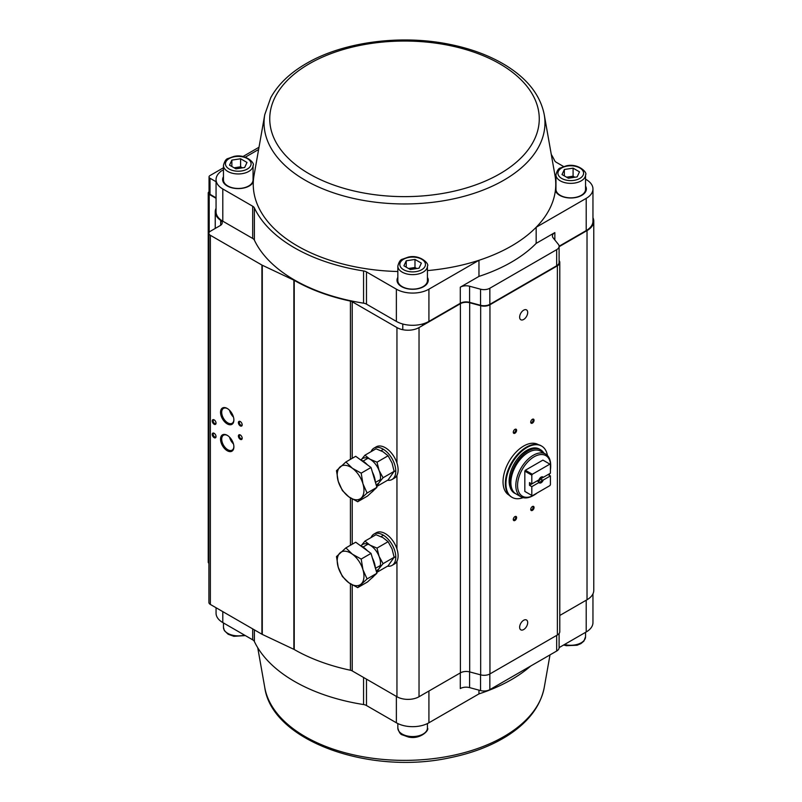 <?xml version="1.0" encoding="UTF-8"?>
<svg xmlns="http://www.w3.org/2000/svg" width="802" height="802" viewBox="0 0 802 802"><rect width="100%" height="100%" fill="white"/><g stroke="black" fill="none" stroke-linecap="round" stroke-linejoin="round"><path stroke-width="1.2" d="M216.059 208.289A23.017 13.293 0 0 0 215.237 211.798A23.017 13.293 0 0 0 220.68 220.37A6.576 3.799 180 0 1 222.234 222.826A6.576 3.799 180 0 1 220.309 225.512L210.355 231.257A4.932 2.847 0 0 0 208.911 233.272A4.932 2.847 0 0 0 210.355 235.287L261.913 265.051A4.932 2.847 0 0 0 262.284 265.241L293.873 280.169A4.932 2.847 180 0 1 294.234 280.349A156.19 90.175 0 0 0 350.434 301.091A4.932 2.847 180 0 1 352.218 301.752L396.95 327.577A15.619 9.022 0 0 0 419.035 327.577L460.408 303.687A8.22 4.742 180 0 1 469.691 302.745L480.669 305.702A8.22 4.742 0 0 0 489.952 304.75L557.38 265.823A8.22 4.742 0 0 0 559.786 262.465A8.22 4.742 0 0 0 559.094 260.56M559.094 246.715L587.024 230.585A23.017 13.293 0 0 0 593.771 221.192A23.017 13.293 0 0 0 592.959 217.683M209.041 191.748A3.288 1.895 0 0 0 208.229 193.001A3.288 1.895 0 0 0 209.192 194.345L216.059 198.305M208.911 233.272L208.911 602.432A4.932 2.847 0 0 0 210.355 604.447L261.913 634.212A4.932 2.847 0 0 0 262.284 634.402L293.873 649.329A4.932 2.847 180 0 1 294.234 649.52A156.19 90.175 0 0 0 350.434 670.251A4.932 2.847 180 0 1 352.218 670.913L396.95 696.737A15.619 9.022 0 0 0 419.035 696.737L460.408 672.858A8.22 4.742 180 0 1 469.691 671.906L480.669 674.863A8.22 4.742 0 0 0 489.952 673.921L557.38 634.994A8.22 4.742 0 0 0 559.786 631.635L559.786 262.465M523.666 319.467A5.684 3.278 -60 0 1 520.819 319.747A5.684 3.278 -60 0 1 520.819 313.181A5.684 3.278 -60 0 1 526.513 309.893A5.684 3.278 -60 0 1 527.385 314.454A5.684 3.278 -60 0 1 523.666 319.467M523.666 629.56A5.684 3.278 -60 0 1 520.819 629.841A5.684 3.278 -60 0 1 520.819 623.274A5.684 3.278 -60 0 1 526.513 619.996A5.684 3.278 -60 0 1 527.385 624.547A5.684 3.278 -60 0 1 523.666 629.56M532.388 423.135A2.356 1.363 -60 0 1 530.723 422.173A2.356 1.363 -60 0 1 532.388 419.286A2.356 1.363 -60 0 1 534.052 420.248A2.356 1.363 -60 0 1 532.388 423.135M514.944 433.2A2.356 1.363 -60 0 1 513.28 432.238A2.356 1.363 -60 0 1 514.944 429.351A2.356 1.363 -60 0 1 516.618 430.313A2.356 1.363 -60 0 1 514.944 433.2M514.944 520.458A2.356 1.363 -60 0 1 513.28 519.495A2.356 1.363 -60 0 1 514.944 516.608A2.356 1.363 -60 0 1 516.618 517.571A2.356 1.363 -60 0 1 514.944 520.458M532.388 510.393A2.356 1.363 -60 0 1 530.723 509.43A2.356 1.363 -60 0 1 532.388 506.543A2.356 1.363 -60 0 1 534.052 507.506A2.356 1.363 -60 0 1 532.388 510.393M559.786 615.475L587.024 599.746A23.017 13.293 0 0 0 593.771 590.352L593.771 221.192M227.217 408.469L227.217 408.469A9.434 5.444 60 0 1 233.883 420.027A9.434 5.444 60 0 1 227.217 423.877A9.434 5.444 60 0 1 220.54 412.318A9.434 5.444 60 0 1 227.217 408.469L227.798 408.809M227.217 435.316L227.217 435.316A9.434 5.444 60 0 1 233.883 446.874A9.434 5.444 60 0 1 227.217 450.724A9.434 5.444 60 0 1 220.54 439.175A9.434 5.444 60 0 1 227.217 435.316M240.289 421.541L240.289 421.541A2.677 1.544 60 0 1 242.184 424.819A2.677 1.544 60 0 1 240.289 425.912A2.677 1.544 60 0 1 238.405 422.634A2.677 1.544 60 0 1 240.289 421.541M240.289 434.965L240.289 434.965A2.677 1.544 60 0 1 242.184 438.243A2.677 1.544 60 0 1 240.289 439.336A2.677 1.544 60 0 1 238.405 436.057A2.677 1.544 60 0 1 240.289 434.965M214.134 419.857L214.134 419.857A2.677 1.544 60 0 1 216.029 423.145A2.677 1.544 60 0 1 214.134 424.238A2.677 1.544 60 0 1 212.239 420.95A2.677 1.544 60 0 1 214.134 419.857M214.134 433.28L214.134 433.28A2.677 1.544 60 0 1 216.029 436.569A2.677 1.544 60 0 1 214.134 437.661A2.677 1.544 60 0 1 212.239 434.383A2.677 1.544 60 0 1 214.134 433.28M233.051 415.807A7.659 4.421 60 0 1 230.455 411.306M233.462 417.07A8.611 4.972 60 0 1 229.562 410.313M233.051 442.654A7.659 4.421 60 0 1 230.455 438.153M233.462 443.917A8.611 4.972 60 0 1 229.562 437.17M208.229 193.001L208.229 562.162A3.288 1.895 0 0 0 208.911 563.325M530.744 509.13A1.694 0.982 120 0 0 531.074 509.671A1.694 0.982 120 0 0 531.916 509.581A1.694 0.982 120 0 0 533.029 508.087A1.694 0.982 120 0 0 532.769 506.724A1.694 0.982 120 0 0 532.137 506.704M513.3 519.195A1.694 0.982 120 0 0 513.631 519.736A1.694 0.982 120 0 0 514.483 519.656A1.694 0.982 120 0 0 515.596 518.152A1.694 0.982 120 0 0 515.335 516.789A1.694 0.982 120 0 0 514.694 516.779M513.3 431.937A1.694 0.982 120 0 0 513.631 432.478A1.694 0.982 120 0 0 514.483 432.398A1.694 0.982 120 0 0 515.596 430.895A1.694 0.982 120 0 0 515.335 429.541A1.694 0.982 120 0 0 514.694 429.521M214.385 433.451A2.025 1.163 -120 0 0 213.593 433.451A2.025 1.163 -120 0 0 213.593 435.787A2.025 1.163 -120 0 0 215.608 436.95A2.025 1.163 -120 0 0 216.019 436.268M214.385 420.027A2.025 1.163 -120 0 0 213.593 420.027A2.025 1.163 -120 0 0 213.593 422.363A2.025 1.163 -120 0 0 215.608 423.526A2.025 1.163 -120 0 0 216.019 422.844M240.54 421.702A2.025 1.163 -120 0 0 239.748 421.712A2.025 1.163 -120 0 0 239.748 424.037A2.025 1.163 -120 0 0 241.773 425.21A2.025 1.163 -120 0 0 242.174 424.519M240.54 435.125A2.025 1.163 -120 0 0 239.748 435.135A2.025 1.163 -120 0 0 239.748 437.461A2.025 1.163 -120 0 0 241.773 438.634A2.025 1.163 -120 0 0 242.174 437.942M227.507 435.496A8.611 4.972 -120 0 0 223.487 435.225A8.611 4.972 -120 0 0 223.487 445.17A8.611 4.972 -120 0 0 232.099 450.153A8.611 4.972 -120 0 0 233.883 446.534M227.507 408.649A8.611 4.972 -120 0 0 223.487 408.378A8.611 4.972 -120 0 0 223.487 418.323A8.611 4.972 -120 0 0 232.099 423.296A8.611 4.972 -120 0 0 233.883 419.677M530.744 421.872A1.694 0.982 120 0 0 531.074 422.413A1.694 0.982 120 0 0 531.916 422.323A1.694 0.982 120 0 0 533.029 420.829A1.694 0.982 120 0 0 532.769 419.466A1.694 0.982 120 0 0 532.137 419.456M543.435 460.408A18.085 10.446 120 0 0 543.175 460.248A18.085 10.446 120 0 0 542.904 460.107L525.35 470.243A18.085 10.446 120 0 0 524.829 471.145L524.829 491.415A18.085 10.446 120 0 0 525.089 491.576A18.085 10.446 120 0 0 525.35 491.716M537.22 492.919A23.428 13.524 -60 0 1 534.132 495.045A23.428 13.524 -60 0 1 517.561 485.481A23.428 13.524 -60 0 1 534.132 456.779A23.428 13.524 -60 0 1 550.693 466.343A23.428 13.524 -60 0 1 550.403 470.082M549.641 473.671A23.428 13.524 -60 0 1 549.18 475.205M549.881 485.611A18.085 10.446 120 0 0 550.403 484.709L550.403 475.907L543.245 480.047A3.449 1.995 -60 0 1 541.109 482.754A3.449 1.995 -60 0 1 538.964 482.513L531.806 486.654L531.806 495.446A18.085 10.446 120 0 0 532.067 495.606A18.085 10.446 120 0 0 532.327 495.746L549.881 485.611M531.806 495.446L524.829 491.415M531.806 483.967L538.964 479.837A3.449 1.995 -60 0 1 541.972 476.809A3.449 1.995 -60 0 1 543.245 477.36L550.403 473.23L550.403 464.438A18.085 10.446 120 0 0 550.152 464.278A18.085 10.446 120 0 0 549.881 464.127L532.327 474.263A18.085 10.446 120 0 0 531.806 475.175L531.806 483.967L529.48 482.624L529.48 485.31L531.806 486.654M531.806 475.175L524.829 471.145M532.327 474.263L525.35 470.243M549.881 464.127L542.904 460.107M537.621 481.2A2.877 1.664 120 0 0 540.448 478.974L548.077 474.573L550.403 475.907M538.964 482.513L538.733 481.842A2.877 1.664 120 0 0 538.974 482.032A2.877 1.664 120 0 0 542.082 479.917L543.245 480.047M529.48 485.31L537.109 480.899L538.733 481.842M537.952 480.418A2.025 1.163 120 0 0 538.784 480.248A2.025 1.163 120 0 0 540.207 477.842M540.448 478.974L542.082 479.917M543.245 477.36L542.082 477.23A2.877 1.664 120 0 0 541.851 477.04A2.877 1.664 120 0 0 541.52 476.929M541.571 476.939L542.082 477.23M534.132 495.045L533.26 495.546A24.662 14.235 -60 0 1 520.929 496.769L515.987 493.912A24.662 14.235 -60 0 1 512.207 474.152A24.662 14.235 -60 0 1 528.317 452.418A24.662 14.235 -60 0 1 540.648 451.195L545.591 454.052A24.662 14.235 -60 0 1 550.693 465.34L550.693 466.343M515.365 493.511A24.662 14.235 -60 0 1 514.704 493.18L513.521 492.488M520.929 496.769A24.662 14.235 -60 0 1 517.15 477A24.662 14.235 -60 0 1 533.26 455.275A24.662 14.235 -60 0 1 545.591 454.052M538.413 444.689L538.262 444.599A29.183 16.852 120 0 0 523.666 446.042A29.183 16.852 120 0 0 504.598 471.756A29.183 16.852 120 0 0 509.08 495.145L509.23 495.235M514.202 492.969A24.742 14.286 120 0 0 515.004 493.34M541.37 445.922A29.594 17.083 120 0 0 541.079 445.752A29.594 17.083 120 0 0 526.282 447.215A29.594 17.083 120 0 0 506.954 473.3A29.594 17.083 120 0 0 511.486 497.009A29.594 17.083 120 0 0 511.776 497.17M547.455 455.516A29.594 17.083 120 0 0 541.661 446.092A29.594 17.083 120 0 0 526.864 447.556A29.594 17.083 120 0 0 507.536 473.631A29.594 17.083 120 0 0 512.067 497.35A29.594 17.083 120 0 0 523.135 497.651M510.022 486.914A24.742 14.286 120 0 0 514.493 493.15A24.742 14.286 120 0 0 515.616 493.681M216.059 181.723L210.014 178.234A3.288 1.895 180 0 1 209.041 176.891A3.288 1.895 180 0 1 210.014 175.548L223.457 167.778M242.986 156.51L259.006 147.257M536.167 243.377A151.257 87.328 180 0 1 478.964 276.399L460.288 287.176A8.22 4.742 0 0 1 469.581 286.234L480.548 289.191A8.22 4.742 180 0 0 489.842 288.239L556.678 249.653A8.22 4.742 180 0 0 559.094 246.294A8.22 4.742 180 0 0 558.322 244.289L553.2 237.953A8.22 4.742 0 0 1 552.438 235.948A8.22 4.742 0 0 1 554.844 232.59L536.167 243.377L536.167 227.267A151.257 87.328 180 0 1 478.964 260.289L428.92 289.181A23.017 13.293 180 0 1 396.368 289.181L366.484 271.928A6.576 3.799 0 0 0 363.567 270.956A155.618 89.844 180 0 1 254.374 207.908A6.576 3.799 0 0 0 252.68 206.224L222.796 188.971A23.017 13.293 180 0 1 216.059 179.578A23.017 13.293 180 0 1 219.938 172.189A6.576 3.799 0 0 0 220.61 171.438L223.457 169.793M245.362 157.152L258.605 149.503M478.964 276.399L478.964 260.289A151.257 87.328 0 0 1 427.436 270.595M585.55 179.187L586.212 179.578A23.017 13.293 180 0 1 592.959 188.971A23.017 13.293 180 0 1 586.212 198.365L536.167 227.267A151.257 87.328 0 0 0 555.375 190.545A151.257 87.328 0 0 0 555.716 186.535A151.257 87.328 0 0 0 554.984 175.407L544.237 114.626C540.448 95.659 528.047 79.498 507.034 66.165C491.085 56.18 472.167 48.952 450.293 44.481C401.261 34.235 343.256 41.794 306.334 63.528C289.943 73.002 278.083 84.39 270.765 97.674L264.77 114.626A140.46 81.092 0 0 0 327.657 190.746A140.46 81.092 0 0 0 473.651 193.452A140.46 81.092 0 0 0 544.237 114.626M586.362 189.142A15.619 9.022 0 0 0 585.55 186.425M264.77 114.626L254.034 175.407A151.257 87.328 0 0 0 253.643 178.004A151.257 87.328 0 0 0 253.302 182.014A151.257 87.328 0 0 0 397.842 271.517M223.457 177.021A15.619 9.022 0 0 0 222.645 179.748M253.612 178.244A15.619 9.022 0 0 0 253.061 177.021M397.842 277.703A15.619 9.022 0 0 0 397.03 280.419M428.258 280.419A15.619 9.022 0 0 0 427.436 277.703M559.094 246.294L559.094 262.404A8.22 4.742 180 0 1 556.678 265.763L489.842 304.349A8.22 4.742 180 0 1 480.548 305.291L469.581 302.344A8.22 4.742 0 0 0 460.288 303.286L428.92 321.401A23.017 13.293 180 0 1 396.368 321.401L366.484 304.148A6.576 3.799 0 0 0 363.567 303.166A155.618 89.844 180 0 1 254.374 240.129A6.576 3.799 0 0 0 252.68 238.445L222.796 221.192A23.017 13.293 180 0 1 216.059 211.798L216.059 179.578M551.265 154.405A155.618 89.844 180 0 1 554.633 160.641A6.576 3.799 0 0 0 556.327 162.325L563.646 166.545M592.959 188.971L592.959 221.192A23.017 13.293 180 0 1 586.212 230.585L559.094 246.244M397.842 277.372A15.619 9.022 0 0 0 397.02 280.259A15.619 9.022 0 0 0 412.639 289.271A15.619 9.022 0 0 0 428.258 280.259A15.619 9.022 0 0 0 427.436 277.372M253.643 178.004A15.619 9.022 0 0 0 253.061 176.691M223.457 176.691A15.619 9.022 0 0 0 222.635 179.578A15.619 9.022 0 0 0 236.129 188.51A15.619 9.022 0 0 0 253.302 182.014M216.059 197.833L210.014 194.345A3.288 1.895 180 0 1 209.041 193.001L209.041 176.891M555.375 190.545A15.619 9.022 0 0 0 572.117 197.954A15.619 9.022 0 0 0 586.372 188.971A15.619 9.022 0 0 0 585.55 186.084M460.288 672.918L460.288 688.557A8.22 4.742 180 0 1 469.581 687.615L480.548 690.572A8.22 4.742 0 0 0 489.842 689.62L556.678 651.034A8.22 4.742 0 0 0 559.094 647.675L559.094 633.55M478.964 690.141L478.964 693.89A151.257 87.328 0 0 0 530.653 666.061M559.094 647.625L586.212 631.966A23.017 13.293 0 0 0 592.959 622.573L592.959 593.851M216.059 607.736L216.059 613.179A23.017 13.293 0 0 0 222.796 622.573L252.68 639.826A6.576 3.799 180 0 1 254.374 641.51A155.618 89.844 0 0 0 363.567 704.547A6.576 3.799 180 0 1 366.484 705.529L396.368 722.782A23.017 13.293 0 0 0 428.92 722.782L478.964 693.89M416.438 268.58A7.84 4.521 0 0 0 410.614 268.169L414.985 267.487L414.985 259.437L421.381 263.126L419.045 268.179L410.303 269.532L403.907 265.833L406.243 260.79L414.985 259.437M416.779 268.53L414.985 267.487M408.509 268.49L410.614 268.169A7.84 4.521 0 0 0 408.729 268.62M406.243 267.186L406.243 260.79M397.842 266.094L397.842 280.59A14.797 8.541 0 0 0 402.183 286.635A14.797 8.541 0 0 0 418.303 288.479A14.797 8.541 0 0 0 427.436 280.59L427.436 266.094A14.797 8.541 180 0 1 418.303 273.983A14.797 8.541 180 0 1 402.183 272.129A14.797 8.541 180 0 1 397.842 266.094C398.955 261.803 400.519 259.497 402.544 259.176L408.238 257.131C420.288 254.144 429.822 264.249 427.436 266.094M242.054 167.899A7.84 4.521 0 0 0 236.229 167.488L240.6 166.806L240.6 158.756L246.996 162.455L244.66 167.498L235.918 168.851L229.522 165.152L231.858 160.109L240.6 158.756M242.394 167.849L240.6 166.806M234.124 167.808L236.229 167.488A7.84 4.521 0 0 0 234.344 167.939M231.858 166.505L231.858 160.109M223.457 165.412L223.457 179.909A14.797 8.541 0 0 0 227.798 185.954A14.797 8.541 0 0 0 243.918 187.808A14.797 8.541 0 0 0 253.061 179.909L253.061 165.412A14.797 8.541 180 0 1 243.918 173.302A14.797 8.541 180 0 1 227.798 171.458A14.797 8.541 180 0 1 223.457 165.412C224.57 161.122 226.134 158.816 228.159 158.495L233.853 156.45C245.903 153.473 255.437 163.578 253.061 165.412M574.543 177.292A7.84 4.521 0 0 0 568.718 176.881L573.089 176.209L573.089 168.149L579.495 171.849L577.149 176.891L568.407 178.244L562.012 174.555L564.347 169.503L573.089 168.149M574.884 177.242L573.089 176.209M566.613 177.212L568.718 176.881A7.84 4.521 0 0 0 566.834 177.332M564.347 175.899L564.347 169.503M555.956 174.806L555.956 189.312A14.797 8.541 0 0 0 560.287 195.347A14.797 8.541 0 0 0 576.417 197.202A14.797 8.541 0 0 0 585.55 189.312L585.55 174.806A14.797 8.541 180 0 1 576.417 182.706A14.797 8.541 180 0 1 560.287 180.851A14.797 8.541 180 0 1 555.956 174.806C557.059 170.515 558.623 168.22 560.648 167.899L566.342 165.844C578.402 162.866 587.936 172.971 585.55 174.806M345.893 547.886L355.707 542.212L371.015 553.39L376.91 573.27L367.496 581.971L357.682 587.645L367.085 578.944L362.945 569.691L361.191 559.064L352.349 554.162L345.893 547.886L336.479 556.588L338.233 567.214L342.374 576.468L348.83 582.743L357.682 587.645M376.91 573.27L367.085 578.944M371.015 553.39L361.191 559.064M352.349 554.162A18.907 10.917 60 0 1 362.945 569.691A18.907 10.917 60 0 1 361.191 583.986A18.907 10.917 60 0 1 348.83 582.743A18.907 10.917 -120 0 1 338.233 567.214A18.907 10.917 60 0 1 339.988 552.929A18.907 10.917 60 0 1 352.349 554.162M372.349 557.881A18.907 10.917 60 0 1 374.424 563.064A18.907 10.917 60 0 1 375.386 568.137M373.521 576.407A18.907 10.917 60 0 1 371.687 578.102M360.088 545.42A18.907 10.917 60 0 1 367.426 550.773M345.893 461.972L355.707 456.298L371.015 467.476L376.91 487.355L367.496 496.057L357.682 501.731L367.085 493.029L362.945 483.776L361.191 473.15L352.349 468.248L345.893 461.972L336.479 470.674L338.233 481.3L342.374 490.553L348.83 496.829L357.682 501.731M376.91 487.355L367.085 493.029M371.015 467.476L361.191 473.15M352.349 468.248A18.907 10.917 60 0 1 362.945 483.776A18.907 10.917 60 0 1 361.191 498.072A18.907 10.917 60 0 1 348.83 496.829A18.907 10.917 -120 0 1 338.233 481.3A18.907 10.917 60 0 1 339.988 467.015A18.907 10.917 60 0 1 352.349 468.248M372.349 471.967A18.907 10.917 60 0 1 374.424 477.15A18.907 10.917 60 0 1 375.386 482.223M373.521 490.493A18.907 10.917 60 0 1 371.687 492.187M360.088 459.496A18.907 10.917 60 0 1 367.426 464.859M376.108 570.573A14.797 8.541 -120 0 0 379.095 568.498L377.01 572.257L388.108 565.851L394.143 557.26L383.055 563.666L379.095 568.498A14.797 8.541 -120 0 0 379.095 556.418L383.055 563.666M360.97 545.951L364.93 541.119L370.033 545.149L377.01 548.097L379.095 556.418A14.797 8.541 -120 0 0 370.033 545.149A14.797 8.541 -120 0 0 361.05 545.841M364.93 541.119L376.018 534.713L382.995 537.661L388.108 541.691L392.058 548.939L394.143 557.26M388.108 541.691L377.01 548.097M376.108 484.659A14.797 8.541 -120 0 0 379.095 482.583L377.01 486.343L388.108 479.937L394.143 471.345L383.055 477.751L379.095 482.583A14.797 8.541 -120 0 0 379.095 470.503L383.055 477.751M360.97 460.037L364.93 455.205L370.033 459.235L377.01 462.183L379.095 470.503A14.797 8.541 -120 0 0 370.033 459.235A14.797 8.541 -120 0 0 361.05 459.927M364.93 455.205L376.018 448.799L382.995 451.747L388.108 455.777L392.058 463.025L394.143 471.345M388.108 455.777L377.01 462.183M387.556 566.172A18.085 10.446 -120 0 0 392.038 565.41A18.085 10.446 -120 0 0 392.038 544.528A18.085 10.446 -120 0 0 373.953 534.082A18.085 10.446 -120 0 0 371.045 537.591M392.038 565.41L394.363 564.067A18.085 10.446 -120 0 0 394.363 543.185A18.085 10.446 -120 0 0 376.278 532.739L373.953 534.082M387.556 480.258A18.085 10.446 -120 0 0 392.038 479.496A18.085 10.446 -120 0 0 392.038 458.614A18.085 10.446 -120 0 0 373.953 448.168A18.085 10.446 -120 0 0 371.045 451.676M392.038 479.496L394.363 478.152A18.085 10.446 -120 0 0 394.363 457.27A18.085 10.446 -120 0 0 376.278 446.824L373.953 448.168M511.335 489.641A25.073 14.476 -60 0 1 516.217 460.579A25.073 14.476 -60 0 1 539.405 449.08L540.558 449.752A25.073 14.476 -60 0 1 543.806 453.02M512.939 490.934A25.073 14.476 -60 0 1 517.029 461.762A25.073 14.476 -60 0 1 540.558 449.752M294.234 649.52L294.234 280.349M350.434 670.251L350.434 583.846M350.434 545.26L350.434 497.932M350.434 459.345L350.434 301.091M352.218 670.913L352.218 584.929M352.218 544.237L352.218 499.014M352.218 458.323L352.218 301.752M396.95 696.737L396.95 561.27M396.95 463.045L396.95 327.577M396.95 548.959L396.95 475.355M419.035 696.737L419.035 327.577M460.408 672.858L460.408 303.687M469.691 671.906L469.691 302.745M480.669 674.863L480.669 305.702M489.952 673.921L489.952 304.75M557.38 634.994L557.38 265.823M587.024 599.746L587.024 230.585M220.68 225.282L220.68 220.37M210.355 604.447L210.355 235.287M261.913 634.212L261.913 265.051M262.284 634.402L262.284 265.241M293.873 649.329L293.873 280.169M209.192 232.319L209.192 194.345M428.92 289.181L428.92 321.401M460.288 287.176L460.288 303.286M396.368 289.181L396.368 321.401M366.484 271.928L366.484 304.148M363.567 270.956L363.567 303.166M254.374 207.908L254.374 240.129M252.68 206.224L252.68 238.445M222.796 188.971L222.796 221.192M586.212 198.365L586.212 230.585M554.844 232.59L554.844 239.978M309.211 63.819A134.766 77.804 0 0 0 369.622 193.984A134.766 77.804 0 0 0 534.673 98.696A134.766 77.804 0 0 0 309.211 63.819M556.678 249.653L556.678 265.763M489.842 288.239L489.842 304.349M480.548 289.191L480.548 305.291M469.581 286.234L469.581 302.344M210.014 178.234L210.014 194.345M586.212 631.966L586.212 600.217M222.796 622.573L222.796 611.635M252.68 639.826L252.68 628.878M254.374 641.51L254.374 629.861M363.567 704.547L363.567 677.469M366.484 705.529L366.484 679.154M396.368 722.782L396.368 696.407M428.92 722.782L428.92 691.033M469.581 687.615L469.581 671.875M480.548 690.572L480.548 674.833M489.842 689.62L489.842 673.981M556.678 651.034L556.678 635.395M264.77 687.514C272.008 740.948 369.652 775.494 450.293 757.669C472.167 753.198 491.085 745.97 507.034 735.985C528.047 722.642 540.448 706.492 544.237 687.514A140.46 81.092 180 0 1 526.764 719.204A140.46 81.092 180 0 1 375.707 758.652A140.46 81.092 180 0 1 264.77 687.514L257.743 647.745M403.576 269.713A12.822 7.408 0 0 0 425.03 266.394A12.822 7.408 0 0 0 409.321 257.332A12.822 7.408 0 0 0 403.576 269.713M229.192 169.042A12.822 7.408 0 0 0 250.645 165.723A12.822 7.408 0 0 0 234.936 156.651A12.822 7.408 0 0 0 229.192 169.042M561.681 178.435A12.822 7.408 0 0 0 583.134 175.117A12.822 7.408 0 0 0 567.435 166.044A12.822 7.408 0 0 0 561.681 178.435M397.842 723.564L397.842 728.015A14.797 8.541 0 0 0 412.639 736.557A14.797 8.541 0 0 0 427.436 728.015L427.436 723.564M223.467 622.953L223.467 627.334A14.797 8.541 0 0 0 244.48 635.084M564.528 644.487A14.797 8.541 0 0 0 585.55 636.738L585.55 632.347M215.237 228.44L215.237 211.798M532.067 495.606L525.089 491.576M550.152 464.278L543.175 460.248M511.486 497.009L512.067 497.35M541.079 445.752L541.661 446.092M544.237 687.514L550.002 654.883M422.504 325.572L422.504 324.008M402.774 329.702L402.774 324.008M397.842 728.015C398.955 732.306 400.519 734.612 402.544 734.933L408.238 736.978C420.288 739.965 429.822 729.86 427.436 728.015M223.467 627.334L224.359 630.623L228.159 634.252L233.853 636.307L245.362 635.595M563.646 644.998L566.342 645.7L577.119 645.229L580.919 643.615L583.876 641.139L585.55 636.738M383.446 535.245L381.03 536.638M367.958 544.187L363.075 547.014M395.777 556.608L393.993 557.631M380.288 565.55L375.446 568.337M383.446 449.331L381.03 450.724M367.958 458.273L363.075 461.09M395.777 470.694L393.993 471.716M380.288 479.636L375.446 482.423"/></g></svg>
